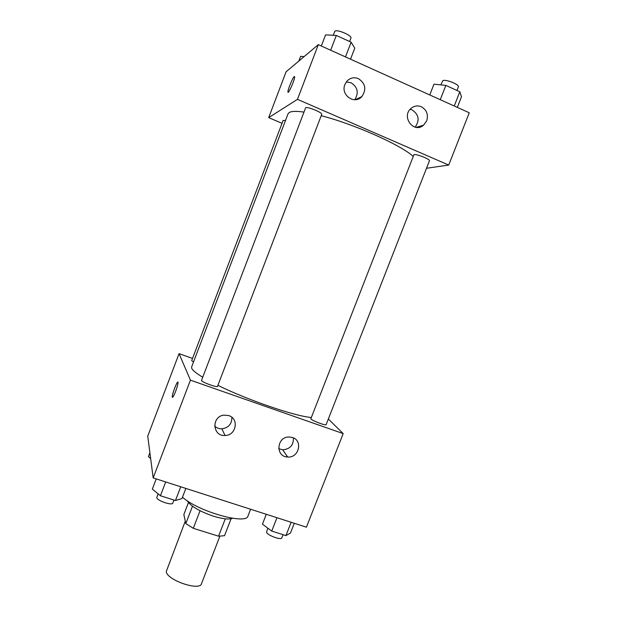 <?xml version="1.0" encoding="UTF-8"?>
<svg xmlns="http://www.w3.org/2000/svg" width="617" height="617" viewBox="0 0 617 617"><rect width="100%" height="100%" fill="white"/><g stroke="black" fill="none" stroke-linecap="round" stroke-linejoin="round"><path stroke-width="0.93" d="M185.277 521.149L166.281 571.519C166.405 579.918 199.746 591.425 201.481 583.713L219.86 536.25M225.282 518.82L218.557 536.188L224.519 535.695L231.074 518.766M218.557 536.188L193.291 528.314L185.802 523.602L183.851 514.563L188.447 502.6M200.055 510.745L193.291 528.314M192.489 506.21L185.802 523.602M232.655 518.288C229.046 519.676 222.606 518.959 213.32 516.151C199.291 511.277 190.607 506.148 187.275 500.773M182.493 497.194C198.188 511.593 246.831 525.198 248.019 515.905L250.602 509.241M328.337 418.997L343.191 433.604L306.418 527.188L153.17 477.92L147.741 436.15L179.061 353.649L192.527 358.438M286.92 455.948L286.558 456.881M175.652 391.332C173.77 396.052 172.644 397.957 172.266 397.063C171.796 394.572 177.804 379.27 178.02 382.424C178.035 384.029 177.241 386.998 175.652 391.332M343.191 433.604L190.429 380.165L153.17 477.92M190.429 380.165L179.061 353.649M177.873 382.108C176.902 381.375 171.835 394.926 172.274 397.07L172.428 397.387M292.473 437.507C303.209 440.654 298.852 458.192 287.653 457.012C275.221 456.811 276.578 436.72 289.049 436.975L292.473 437.507M228.807 415.596C239.357 418.688 236.134 435.633 225.051 435.486C212.418 436.474 211.269 416.413 223.94 415.141L228.807 415.596M278.722 448.69L282.671 449.808C290.036 449.145 293.607 445.166 293.376 437.869M214.662 426.085C216.66 427.951 219.058 428.861 221.858 428.815C228.575 427.797 231.915 423.956 231.884 417.316M285.517 120.446L283.134 120.454L191.702 360.613L193.514 362.009M310.814 418.858C312.372 420.833 326.108 425.992 326.138 424.619L429.432 160.806C430.504 159.379 416.637 153.834 413.953 154.628L310.814 418.858M201.474 380.512C201.975 382.255 217.446 387.892 217.508 386.358L321.719 114.376C322.876 112.741 307.374 106.325 305.654 107.72L201.474 380.512M303.888 112.078C296.399 111.029 291.525 111.168 289.257 112.495L288.046 113.806L191.602 367.015L191.764 368.418C192.728 370.447 196.353 373.362 202.638 377.18M217.901 385.34C247.216 399.885 294.448 416.051 310.991 417.47M321.202 115.726C353.595 123.924 400.101 144.609 412.981 156.186M297.463 99.352L448.721 165.055L469.259 112.78L318.31 44.648L297.463 99.352L268.68 117.631L282.038 123.331M426.509 168.271L448.721 165.055M426.717 120.809L423.509 125.243C413.776 133.858 400.95 116.659 411.045 108.399C414.2 105.823 417.632 105.276 421.334 106.756C426.717 109.872 428.507 114.554 426.717 120.809M344.903 84.49L346.847 81.251C350.163 77.811 354.027 76.94 358.431 78.629C365.503 83.442 366.645 89.426 361.855 96.591C354.598 105.052 340.337 94.956 344.903 84.49M318.31 44.648L286.072 71.819L268.68 117.631M418.01 127.418L421.912 126.3M415.133 127.156C419.884 120.307 418.904 114.577 412.195 109.965L410.128 109.317M354.79 99.73C358.986 92.82 357.744 87.167 351.065 82.755L346.284 81.953M294.517 76.516L294.641 76.809C295.065 79.246 288.016 95.149 287.938 91.964C287.568 90.113 292.72 77.534 294.24 76.608C292.72 77.541 287.568 90.113 287.946 91.964L288.077 92.257M304.112 56.61L300.641 56.324L298.844 61.052M350.533 59.193L354.767 48.157L351.127 42.203L336.304 35.447L325.568 34.876L321.326 46.005M351.127 42.203L345.489 56.911M336.304 35.447L330.658 50.224M333.211 35.285L334.854 31.259C336.928 28.953 352.438 35.601 350.926 38.138L349.631 41.524M457.32 107.389L461.508 96.707L459.812 91.771L445.852 85.401L433.975 84.182L429.771 94.956M459.812 91.771L454.243 106.001M445.852 85.401L440.268 99.692M440.808 84.884L442.852 80.611C445.844 79.03 459.758 84.676 458.369 86.904L456.973 90.475M150.633 458.431L148.396 456.696L149.892 452.747M185.856 488.425L181.976 498.528L175.467 500.518L160.42 495.744L152.337 489.088L156.224 478.9M180.735 486.782L175.467 500.518M165.695 481.946L160.42 495.744M158.091 493.824L156.78 497.541C156.772 500.603 172.22 505.909 172.799 503.056L173.955 500.04M294.286 523.285L290.445 533.08L285.933 535.595L271.735 531.083L262.441 524.165L266.297 514.285M291.155 522.275L285.933 535.595M276.956 517.717L271.735 531.083M267.793 528.144L266.529 532.309C267.616 535.433 281.29 540.43 281.784 537.885L283.049 534.677M287.653 457.012L282.671 449.808M225.051 435.486L221.858 428.815M423.509 125.243L416.166 127.349M361.855 96.591L355.353 99.707"/></g></svg>
